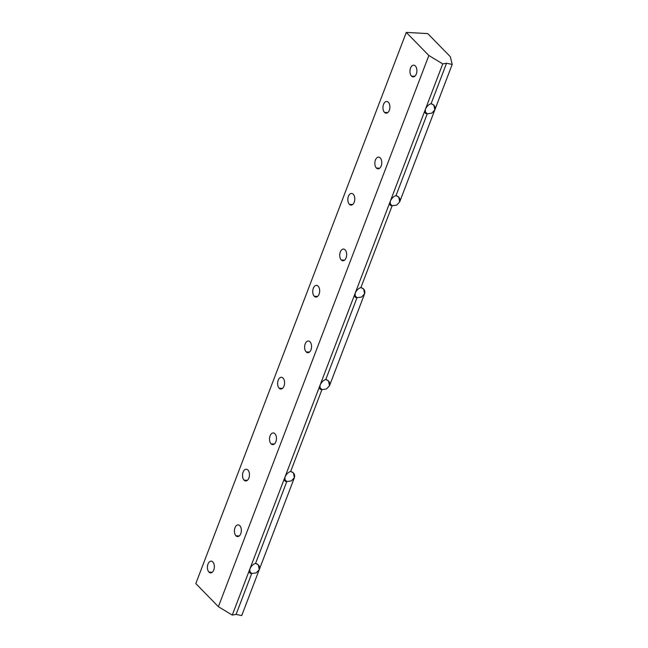 <?xml version="1.0" encoding="UTF-8"?>
<svg xmlns="http://www.w3.org/2000/svg" width="648" height="648" viewBox="0 0 648 648"><rect width="100%" height="100%" fill="white"/><g stroke="black" fill="none" stroke-linecap="round" stroke-linejoin="round"><path stroke-width="0.97" d="M212.811 561.978A5.864 3.459 -86.8 0 0 211.208 561.176A5.864 3.459 -86.8 0 0 207.611 565.412A5.864 3.459 -86.8 0 0 208.948 572.087L212.236 572.273L208.948 572.087A5.864 3.459 -86.8 0 0 210.56 572.881A5.864 3.459 -86.8 0 0 214.156 568.652A5.864 3.459 -86.8 0 0 212.811 561.978A5.864 3.459 93.2 0 1 213.767 569.981A5.864 3.459 93.2 0 1 208.948 572.087A5.864 3.459 93.2 0 1 208 564.076A5.864 3.459 93.2 0 1 212.811 561.978M415.352 65.975A5.864 3.459 -86.8 0 0 413.748 65.181A5.864 3.459 -86.8 0 0 410.152 69.409A5.864 3.459 -86.8 0 0 411.488 76.091L414.777 76.27L411.488 76.091A5.864 3.459 -86.8 0 0 413.092 76.885A5.864 3.459 -86.8 0 0 416.688 72.657A5.864 3.459 -86.8 0 0 415.352 65.975A5.864 3.459 93.2 0 1 416.308 73.985A5.864 3.459 93.2 0 1 411.488 76.091A5.864 3.459 93.2 0 1 410.532 68.081A5.864 3.459 93.2 0 1 415.352 65.975M380.238 157.918A5.864 3.459 -86.8 0 0 378.635 157.116A5.864 3.459 -86.8 0 0 375.038 161.352A5.864 3.459 -86.8 0 0 376.383 168.026L379.671 168.213L376.383 168.026A5.864 3.459 -86.8 0 0 377.986 168.82A5.864 3.459 -86.8 0 0 381.583 164.592A5.864 3.459 -86.8 0 0 380.238 157.918A5.864 3.459 93.2 0 1 381.194 165.929A5.864 3.459 93.2 0 1 376.383 168.026A5.864 3.459 93.2 0 1 375.427 160.016A5.864 3.459 93.2 0 1 380.238 157.918M345.133 249.853A5.864 3.459 -86.8 0 0 343.529 249.059A5.864 3.459 -86.8 0 0 339.933 253.287A5.864 3.459 -86.8 0 0 341.269 259.969L344.558 260.148L341.269 259.969A5.864 3.459 -86.8 0 0 342.881 260.763A5.864 3.459 -86.8 0 0 346.478 256.535A5.864 3.459 -86.8 0 0 345.133 249.853A5.864 3.459 93.2 0 1 346.089 257.864A5.864 3.459 93.2 0 1 341.269 259.969A5.864 3.459 93.2 0 1 340.322 251.959A5.864 3.459 93.2 0 1 345.133 249.853M310.028 341.796A5.864 3.459 -86.8 0 0 308.424 340.994A5.864 3.459 -86.8 0 0 304.827 345.23A5.864 3.459 -86.8 0 0 306.164 351.905L309.452 352.091L306.164 351.905A5.864 3.459 -86.8 0 0 307.768 352.698A5.864 3.459 -86.8 0 0 311.364 348.47A5.864 3.459 -86.8 0 0 310.028 341.796A5.864 3.459 93.2 0 1 310.983 349.799A5.864 3.459 93.2 0 1 306.164 351.905A5.864 3.459 93.2 0 1 305.208 343.894A5.864 3.459 93.2 0 1 310.028 341.796M274.922 433.731A5.864 3.459 -86.8 0 0 273.31 432.937A5.864 3.459 -86.8 0 0 269.714 437.165A5.864 3.459 -86.8 0 0 271.058 443.848L274.347 444.026L271.058 443.848A5.864 3.459 -86.8 0 0 272.662 444.641A5.864 3.459 -86.8 0 0 276.259 440.413A5.864 3.459 -86.8 0 0 274.922 433.731A5.864 3.459 93.2 0 1 275.87 441.742A5.864 3.459 93.2 0 1 271.058 443.848A5.864 3.459 93.2 0 1 270.103 435.837A5.864 3.459 93.2 0 1 274.922 433.731M239.809 525.674A5.864 3.459 -86.8 0 0 238.205 524.872A5.864 3.459 -86.8 0 0 234.608 529.108A5.864 3.459 -86.8 0 0 235.945 535.783L239.234 535.969L235.945 535.783A5.864 3.459 -86.8 0 0 237.557 536.576A5.864 3.459 -86.8 0 0 241.153 532.348A5.864 3.459 -86.8 0 0 239.809 525.674A5.864 3.459 93.2 0 1 240.764 533.677A5.864 3.459 93.2 0 1 235.945 535.783A5.864 3.459 93.2 0 1 234.997 527.772A5.864 3.459 93.2 0 1 239.809 525.674M388.355 102.279A5.864 3.459 -86.8 0 0 386.751 101.485A5.864 3.459 -86.8 0 0 383.154 105.713A5.864 3.459 -86.8 0 0 384.491 112.396L387.779 112.574L384.491 112.396A5.864 3.459 -86.8 0 0 386.095 113.189A5.864 3.459 -86.8 0 0 389.691 108.961A5.864 3.459 -86.8 0 0 388.355 102.279A5.864 3.459 93.2 0 1 389.31 110.29A5.864 3.459 93.2 0 1 384.491 112.396A5.864 3.459 93.2 0 1 383.535 104.385A5.864 3.459 93.2 0 1 388.355 102.279M353.241 194.222A5.864 3.459 -86.8 0 0 351.637 193.42A5.864 3.459 -86.8 0 0 348.041 197.656A5.864 3.459 -86.8 0 0 349.385 204.331L352.674 204.517L349.385 204.331A5.864 3.459 -86.8 0 0 350.989 205.133A5.864 3.459 -86.8 0 0 354.586 200.896A5.864 3.459 -86.8 0 0 353.241 194.222A5.864 3.459 93.2 0 1 354.197 202.233A5.864 3.459 93.2 0 1 349.385 204.331A5.864 3.459 93.2 0 1 348.43 196.32A5.864 3.459 93.2 0 1 353.241 194.222M318.136 286.157A5.864 3.459 -86.8 0 0 316.532 285.363A5.864 3.459 -86.8 0 0 312.935 289.591A5.864 3.459 -86.8 0 0 314.272 296.274L317.561 296.452L314.272 296.274A5.864 3.459 -86.8 0 0 315.884 297.067A5.864 3.459 -86.8 0 0 319.48 292.839A5.864 3.459 -86.8 0 0 318.136 286.157A5.864 3.459 93.2 0 1 319.091 294.168A5.864 3.459 93.2 0 1 314.272 296.274A5.864 3.459 93.2 0 1 313.324 288.263A5.864 3.459 93.2 0 1 318.136 286.157M283.03 378.1A5.864 3.459 -86.8 0 0 281.426 377.298A5.864 3.459 -86.8 0 0 277.83 381.534A5.864 3.459 -86.8 0 0 279.166 388.209L282.455 388.395L279.166 388.209A5.864 3.459 -86.8 0 0 280.77 389.002A5.864 3.459 -86.8 0 0 284.367 384.774A5.864 3.459 -86.8 0 0 283.03 378.1A5.864 3.459 93.2 0 1 283.986 386.111A5.864 3.459 93.2 0 1 279.166 388.209A5.864 3.459 93.2 0 1 278.211 380.198A5.864 3.459 93.2 0 1 283.03 378.1M247.925 470.035A5.864 3.459 -86.8 0 0 246.313 469.241A5.864 3.459 -86.8 0 0 242.716 473.469A5.864 3.459 -86.8 0 0 244.061 480.152L247.35 480.33L244.061 480.152A5.864 3.459 -86.8 0 0 245.665 480.946A5.864 3.459 -86.8 0 0 249.261 476.717A5.864 3.459 -86.8 0 0 247.925 470.035A5.864 3.459 93.2 0 1 248.873 478.046A5.864 3.459 93.2 0 1 244.061 480.152A5.864 3.459 93.2 0 1 243.105 472.141A5.864 3.459 93.2 0 1 247.925 470.035M255.571 563.379C253.149 564.1 251.23 566.012 249.828 569.106L249.942 573.043L251.708 573.496L249.375 571.099L251.708 573.496L256.26 572.856L259.273 569.633L294.378 477.689L293.439 472.91L290.677 471.444C288.255 472.165 286.343 474.077 284.934 477.163L285.047 481.1L286.813 481.553L284.48 479.164L286.813 481.553L291.365 480.921L294.378 477.689L291.365 480.921L286.813 481.553L255.571 563.379C258.844 564.424 260.075 566.506 259.273 569.633L258.325 564.845L255.571 563.379L286.813 481.553C284.642 481.634 284.01 480.176 284.934 477.163C286.343 474.077 288.255 472.165 290.677 471.444L321.926 389.618L319.586 387.221L321.926 389.618L326.471 388.978L329.492 385.754L364.597 293.811L363.649 289.032L360.896 287.566C358.474 288.287 356.554 290.199 355.153 293.285L355.266 297.221L357.032 297.675L354.691 295.286L357.032 297.675L361.584 297.043L364.597 293.811L361.584 297.043L357.032 297.675L325.79 379.501C323.36 380.23 321.449 382.134 320.039 385.228L320.161 389.165L321.926 389.618C319.748 389.699 319.124 388.233 320.039 385.228C321.449 382.134 323.36 380.23 325.79 379.501C329.062 380.546 330.294 382.628 329.492 385.754L328.544 380.967L325.79 379.501L357.032 297.675C354.853 297.756 354.229 296.298 355.153 293.285C356.554 290.199 358.474 288.287 360.896 287.566L392.137 205.74L389.804 203.342L392.137 205.74L396.689 205.1L399.703 201.876L434.808 109.933L433.868 105.154L431.106 103.688C428.684 104.409 426.773 106.321 425.363 109.407L425.485 113.343L427.251 113.797L424.91 111.407L427.251 113.797L431.795 113.165L434.808 109.933L431.795 113.165L427.251 113.797L396.001 195.623C393.579 196.352 391.667 198.256 390.258 201.35L390.371 205.286L392.137 205.74C389.966 205.821 389.335 204.355 390.258 201.35C391.667 198.256 393.579 196.352 396.001 195.623C399.273 196.668 400.513 198.75 399.703 201.876L398.763 197.089L396.001 195.623L427.251 113.797C425.072 113.878 424.448 112.42 425.363 109.407L249.828 569.106C251.23 566.012 253.149 564.1 255.571 563.379M431.106 103.688C434.387 104.725 435.618 106.815 434.808 109.933L452.191 64.427L446.561 63.237L431.106 103.688L446.561 63.237L442.746 63.901L425.363 109.407C426.773 106.321 428.684 104.409 431.106 103.688M399.703 201.876L396.689 205.1L392.137 205.74L360.896 287.566C364.168 288.603 365.399 290.693 364.597 293.811L329.492 385.754L326.471 388.978L321.926 389.618L290.677 471.444C293.949 472.481 295.188 474.563 294.378 477.689L241.72 615.6L259.273 569.633L256.26 572.856L251.708 573.496C249.529 573.577 248.905 572.111 249.828 569.106L232.276 615.074L236.083 614.409L251.708 573.496L236.083 614.409L241.72 615.6L236.083 614.409L232.276 615.074L442.746 63.901L428.855 55.509L218.384 606.682L232.276 615.074L218.384 606.682L428.855 55.509L406.28 32.4L195.809 583.573L218.384 606.682L195.809 583.573L406.28 32.4L427.753 33.599L450.328 56.7L452.191 64.427L399.703 201.876M450.328 56.7L427.753 33.599L406.28 32.4L428.855 55.509L442.746 63.901L446.561 63.237L452.191 64.427L450.328 56.7"/></g></svg>
